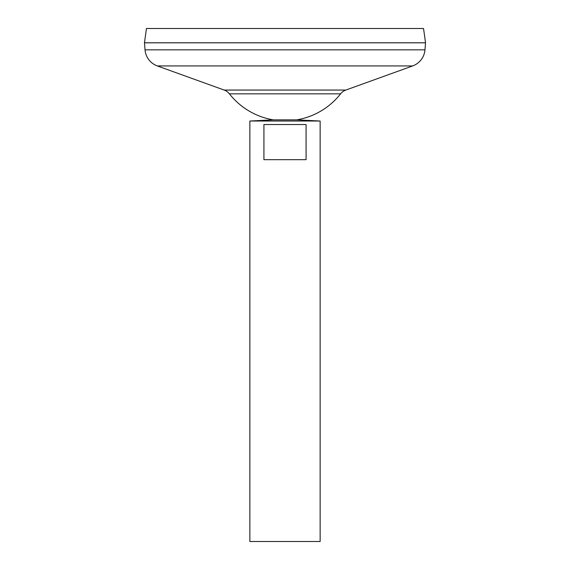 <?xml version="1.0" encoding="UTF-8"?>
<svg xmlns="http://www.w3.org/2000/svg" width="570" height="570" viewBox="0 0 570 570"><rect width="100%" height="100%" fill="white"/><g stroke="black" fill="none" stroke-linecap="round" stroke-linejoin="round"><path stroke-width="0.85" d="M273.286 119.857L296.714 119.857L320.141 121.025L249.86 121.025L273.286 119.857A70.723 70.723 0 0 1 229.418 93.843L340.582 93.843A11.714 11.714 0 0 1 345.805 90.067L412.659 65.935A18.739 18.739 0 0 0 424.971 49.839L425.526 42.793L144.452 42.793L146.462 28.5L423.539 28.5L425.548 42.793M306.083 124.538L306.083 159.678L263.917 159.678L263.917 124.538L306.083 124.538M249.86 121.025L249.86 541.5L320.141 541.5L320.141 121.025M229.418 93.843A11.714 11.714 0 0 0 224.195 90.067L157.341 65.935A18.739 18.739 0 0 1 145.029 49.839L144.474 42.793M144.452 42.814L425.548 42.814M145.029 49.839L424.971 49.839M157.341 65.935L412.659 65.935M224.195 90.067L345.805 90.067M296.714 119.857A70.723 70.723 0 0 0 340.582 93.843"/></g></svg>
